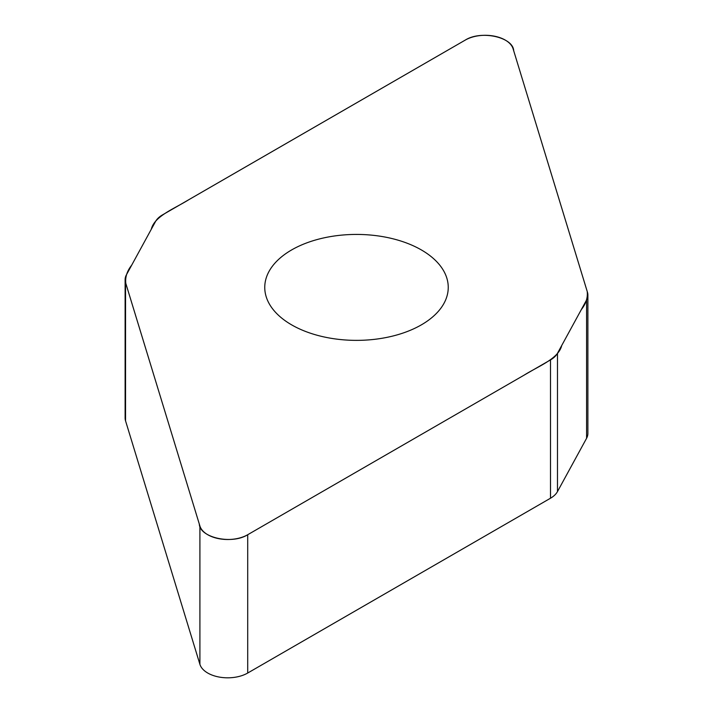 <?xml version="1.0" encoding="UTF-8"?>
<svg xmlns="http://www.w3.org/2000/svg" width="713" height="713" viewBox="0 0 713 713"><rect width="100%" height="100%" fill="white"/><g stroke="black" fill="none" stroke-linecap="round" stroke-linejoin="round"><path stroke-width="1.07" d="M587.886 295.084L587.886 433.397A28.253 16.31 180 0 1 586.576 438.308L557.477 491.587A28.253 16.31 180 0 1 550.507 498.218L247.705 673.036A28.253 16.31 180 0 1 219.23 677.065A28.253 16.31 180 0 1 199.907 664.338L125.55 420.857A28.253 16.31 180 0 1 125.114 418.023L125.114 279.71A28.253 16.31 0 0 0 125.55 282.544L199.907 526.025A28.253 16.31 0 0 0 219.23 538.752A28.253 16.31 0 0 0 247.705 534.723L550.507 359.905A28.253 16.31 0 0 0 557.477 353.274L586.576 299.986A28.253 16.31 0 0 0 587.886 295.084A28.253 16.31 0 0 0 587.45 292.25L513.093 48.769A28.253 16.31 0 0 0 493.77 36.051A28.253 16.31 0 0 0 465.295 40.071L162.493 214.898A28.253 16.31 0 0 0 155.523 221.52L126.424 274.808A28.253 16.31 0 0 0 125.114 279.71M421.374 324.852A91.745 52.967 180 0 1 321.394 336.34A91.745 52.967 180 0 1 264.755 287.401A91.745 52.967 180 0 1 356.5 234.425A91.745 52.967 180 0 1 448.245 287.401A91.745 52.967 180 0 1 421.374 324.852M465.295 40.071C481.195 29.955 513.244 37.201 513.699 50.757L587.209 291.439C587.904 297.695 585.934 303.774 581.291 309.665L561.71 345.52C558.627 358.737 538.458 366.125 524.002 375.207L247.705 534.723C231.805 544.848 199.756 537.602 199.301 524.037L125.791 283.355C125.096 277.099 127.066 271.029 131.709 265.129L151.29 229.274C154.373 216.066 174.542 208.668 188.998 199.587L465.295 40.071M557.477 353.274L557.477 491.587M550.507 498.218L550.507 359.905M247.705 534.723L247.705 673.036M199.907 526.025L199.907 664.338M586.576 299.986L586.576 438.308M125.55 282.544L125.55 420.857"/></g></svg>
